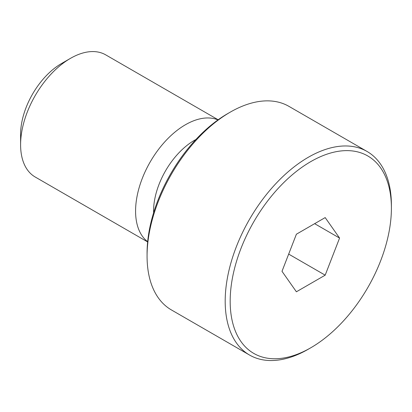 <?xml version="1.0" encoding="UTF-8"?>
<svg xmlns="http://www.w3.org/2000/svg" width="412" height="412" viewBox="0 0 412 412"><rect width="100%" height="100%" fill="white"/><g stroke="black" fill="none" stroke-linecap="round" stroke-linejoin="round"><path stroke-width="0.62" d="M310.787 347.774L308.294 349.211A117.528 67.856 -60 0 1 249.528 355.036A117.528 67.856 -60 0 1 225.189 301.234A117.528 67.856 -60 0 1 276.488 182.954A117.528 67.856 -60 0 1 367.056 151.467A117.528 67.856 -60 0 1 391.4 205.269L391.4 208.148A114.006 65.822 120 0 0 310.787 161.607A114.006 65.822 120 0 0 230.174 301.234A114.006 65.822 120 0 0 310.787 347.774A114.006 65.822 120 0 0 391.4 208.148M367.056 151.467L288.941 106.363A117.528 67.856 120 0 0 230.174 112.188A117.528 67.856 120 0 0 147.069 256.13A117.528 67.856 120 0 0 171.407 309.932L249.528 355.036M147.63 241.921L35.205 177.011A70.519 40.716 -60 0 1 20.6 144.73L20.6 134.343A57.793 33.367 -60 0 1 61.465 63.556L70.462 58.365A70.519 40.716 -60 0 1 105.724 54.868L218.149 119.779M20.6 144.73A70.519 40.716 -60 0 1 70.462 58.365M147.656 241.705A70.519 40.716 -60 0 1 135.579 211.114A70.519 40.716 -60 0 1 164.656 141.986A70.519 40.716 -60 0 1 217.974 119.907M153.599 212.783A57.793 33.367 -60 0 1 153.568 211.114A57.793 33.367 -60 0 1 195.896 139.513M230.174 112.188L227.682 113.624A114.006 65.822 -60 0 0 147.069 253.251L147.069 256.13M339.576 238.069L325.181 275.17L296.393 291.789L281.999 271.312L296.393 234.212L325.181 217.593L339.576 238.069L314.644 223.675M325.181 275.17L288.678 254.096"/></g></svg>
